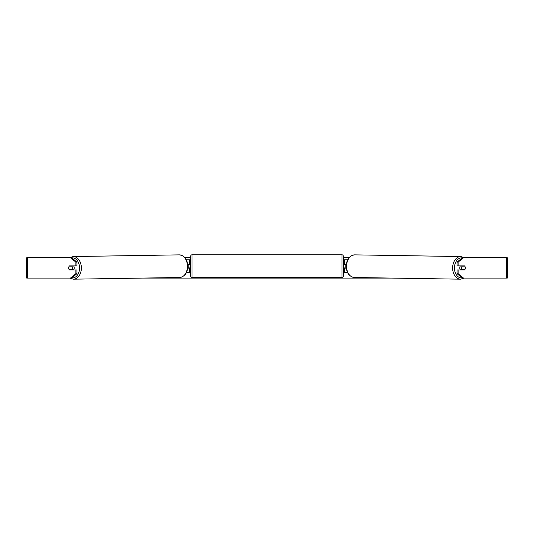 <?xml version="1.0" encoding="UTF-8"?>
<svg xmlns="http://www.w3.org/2000/svg" width="534" height="534" viewBox="0 0 534 534"><rect width="100%" height="100%" fill="white"/><g stroke="black" fill="none" stroke-linecap="round" stroke-linejoin="round"><path stroke-width="0.8" d="M347.681 259.778L344.557 259.778L344.557 264.096L346.332 264.096M347.541 272.494L344.557 272.494L344.557 267.914M345.832 268.168L344.303 267.914L344.303 268.675L343.289 268.675M345.832 267.914L345.832 264.096M346.292 268.168L344.557 268.168M460.468 269.95A2.543 1.796 -89.1 0 1 459.734 267.881A2.543 1.796 -89.1 0 1 460.441 265.879M461.71 267.914A2.543 1.796 -89.1 0 1 462.237 266.132L464.8 266.132A2.543 1.796 -89.1 0 1 465.308 267.914A2.543 1.796 -89.1 0 1 464.78 269.697L462.21 269.697A2.543 1.796 -89.1 0 1 461.71 267.914M461.169 265.879A2.543 1.796 -89.1 0 0 460.982 266.112L462.237 266.132M463.365 265.879A2.543 1.796 -89.1 0 1 463.545 266.112L463.706 266.119A2.543 1.796 90 0 0 463.512 265.879M461.176 269.95A2.543 1.796 -89.1 0 1 460.949 269.677L462.21 269.697M460.982 266.112L463.545 266.112M184.991 257.742L190.711 257.742M343.289 257.742L349.009 257.742M142.358 278.087L391.642 278.087M27.594 257.742L26.7 257.742L26.7 278.087L27.594 278.087L27.594 257.742L71.563 257.742L76.956 262.147L75.881 262.147L70.488 257.742M70.488 278.087L75.881 273.682L76.956 273.682L71.563 278.087L27.594 278.087M506.406 278.087L506.406 257.742L507.3 257.742L507.3 278.087L462.437 278.087L457.044 273.682L457.044 269.95L458.119 269.95L458.119 273.682L463.512 278.087M462.437 257.742L463.512 257.742L458.119 262.147L457.044 262.147L462.437 257.742M506.406 257.742L463.512 257.742M457.044 262.147L457.044 265.879L458.119 265.879L458.119 262.147M465.201 267.027A2.543 1.796 -90 0 1 464.593 269.95L458.119 269.95M458.119 265.879L464.593 265.879A2.543 1.796 -90 0 1 464.8 266.132M457.044 273.682L458.119 273.682M70.635 265.879A2.543 1.796 -90.9 0 0 70.455 266.112L70.294 266.119A2.543 1.796 90 0 1 70.488 265.879M76.956 273.682L76.956 269.95L75.881 269.95L75.881 273.682M75.881 262.147L75.881 265.879L76.956 265.879L76.956 262.147M68.799 267.027A2.543 1.796 -90 0 0 68.686 267.914A2.543 1.796 -90 0 0 69.407 269.95L75.881 269.95M75.881 265.879L69.407 265.879A2.543 1.796 -90 0 0 69.2 266.132A2.543 1.796 -90.9 0 0 68.692 267.914A2.543 1.796 -90.9 0 0 69.22 269.697L71.79 269.697A2.543 1.796 -90.9 0 0 72.29 267.914A2.543 1.796 -90.9 0 0 71.763 266.132L69.2 266.132M189.443 264.357L187.668 264.096M189.443 264.096L189.443 259.778L186.319 259.778M186.459 272.494L189.443 272.494L189.443 267.914M188.168 268.168L188.168 264.096M187.708 268.168L189.443 268.168M191.986 254.818A1.268 1.268 0 0 0 190.711 256.086L190.711 276.178A1.268 1.268 0 0 0 191.986 277.446L342.014 277.446A1.268 1.268 0 0 0 343.289 276.178L343.289 256.086A1.268 1.268 0 0 0 342.014 254.818L191.986 254.818L191.986 277.446M345.832 264.357L344.303 264.357L344.303 263.589L343.289 263.589M190.711 263.589L189.697 263.589L189.697 264.357L188.168 264.357M188.168 267.914L189.697 267.914L189.697 268.675L190.711 268.675M73.532 269.95A2.543 1.796 -90.9 0 0 74.266 267.881A2.543 1.796 -90.9 0 0 73.558 265.879M71.79 269.697L73.051 269.677A2.543 1.796 -90.9 0 1 72.824 269.95M71.763 266.132L73.018 266.112A2.543 1.796 -90.9 0 0 72.831 265.879M73.018 266.112L70.455 266.112M460.448 279.182L354.369 277.493A11.314 8.003 -89.1 0 1 346.553 266.179A11.314 8.003 -89.1 0 1 354.73 254.865L460.809 256.554A11.314 8.003 90.9 0 0 452.632 267.868A11.314 8.003 90.9 0 0 460.448 279.182L464.179 278.087M462.177 277.874A10.046 7.102 -89.1 0 1 454.427 267.881A10.046 7.102 -89.1 0 1 462.264 257.882M342.014 277.446L342.014 254.818M73.552 279.182L179.631 277.493A11.314 8.003 -90.9 0 0 187.447 266.179A11.314 8.003 -90.9 0 0 179.27 254.865L73.191 256.554A11.314 8.003 89.1 0 1 81.368 267.868A11.314 8.003 89.1 0 1 73.552 279.182L69.82 278.087M71.823 277.874A10.046 7.102 -90.9 0 0 79.573 267.881A10.046 7.102 -90.9 0 0 71.736 257.882M460.809 256.554L464.46 257.742M354.73 254.865C349.483 255.572 346.633 259.344 346.179 266.166C346.499 272.874 349.229 276.652 354.369 277.493M179.631 277.493C184.771 276.652 187.501 272.874 187.821 266.166C187.367 259.344 184.517 255.572 179.27 254.865M73.191 256.554L69.54 257.742"/></g></svg>
